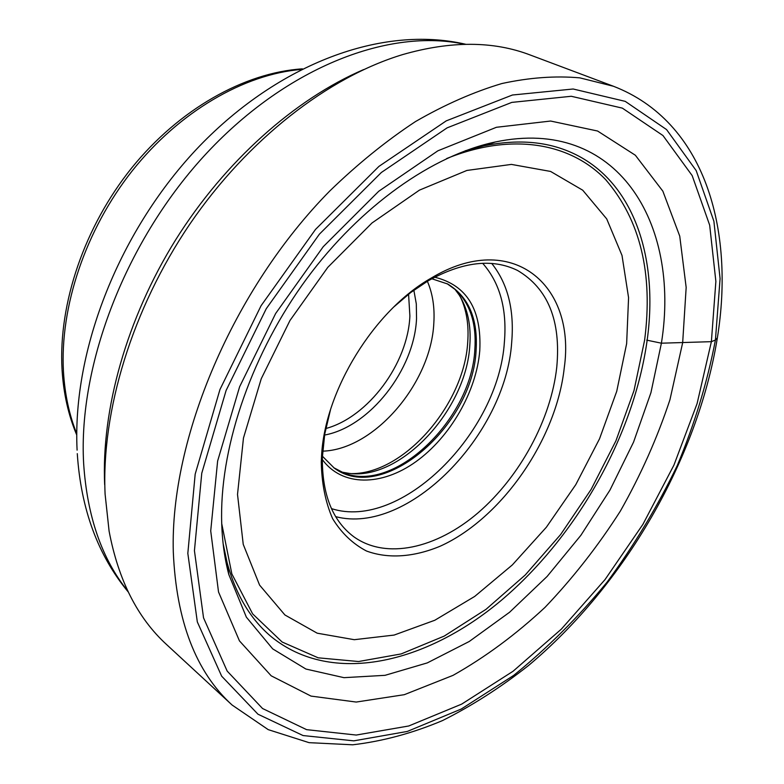 <?xml version="1.0" encoding="UTF-8"?>
<svg xmlns="http://www.w3.org/2000/svg" width="784" height="784" viewBox="0 0 784 784"><rect width="100%" height="100%" fill="white"/><g stroke="black" fill="none" stroke-linecap="round" stroke-linejoin="round"><path stroke-width="1.18" d="M646.731 340.138L661.402 343.196L711.382 341.667L697.094 403.603L673.926 465.128L642.89 524.388L605.003 579.621L561.334 629.14L513.099 671.231L461.688 704.11L408.738 725.984L356.25 735.049L306.593 729.649L262.552 708.52L227.164 671.084L203.536 617.841L194.432 550.701L201.762 473.232L226.086 390.51L266.266 308.69L319.421 234.142L381.347 172.49L447.105 127.861L511.815 102.39L571.281 96.275L622.349 108.133L662.97 135.544L692.164 175.577L709.677 225.175L715.87 281.417L711.382 341.667L715.42 340.04L717.36 337.835M682.668 342.706L669.957 399.693C657.306 437.893 640.783 475.016 620.379 511.05C598.074 545.978 572.967 578.073 545.037 607.345C515.843 634.56 485.169 657.237 453.005 675.377L404.299 694.683L356.22 702.052L311.013 696.094L271.186 675.808L239.453 640.881L218.52 591.959L210.72 530.915L217.629 461.012L239.62 386.757L275.654 313.482L323.243 246.695L378.731 191.267L437.884 150.802L496.429 127.282L550.633 121.04L597.594 131.026L635.354 155.242L662.862 191.178L679.738 236.121L686.167 287.444L682.668 342.706M232.103 705.032L166.61 644.575C137.572 618.037 118.404 580.219 109.094 531.121L105.095 494.136C101.263 411.228 132.055 309.19 189.826 224.126C247.783 139.189 328.574 76.891 402.829 54.537C450.869 40.788 493.273 40.915 530.033 54.929L613.47 86.269L579.837 77.861C555.464 75.666 529.484 77.557 501.917 83.525C473.673 91.934 444.871 104.615 415.5 121.559C386.169 140.885 357.612 164.013 329.839 190.924C233.005 289.08 169.932 438.864 173.303 552.044C176.282 620.997 195.882 671.996 232.103 705.032L268.226 729.639L309.082 742.664L352.692 744.8C382.572 741.301 412.502 733.226 442.48 720.594C472.164 705.688 500.907 687.274 528.73 665.342C624.505 584.982 697.348 459.512 717.262 338.492C735.118 229.163 704.689 121.549 613.47 86.269M363.629 69.58C295.107 98.99 224.871 161.269 175.626 239.884C126.616 318.657 101.263 409.532 104.664 484.63M465.255 150.773L484.296 145.736C516.872 139.199 545.527 141.306 570.272 152.057C633.237 179.213 658.825 256.78 647.143 340.354C633.844 435.6 576.799 536.56 501.094 600.524C425.643 663.891 331.75 685.882 271.46 636.873C250.733 619.605 235.974 594.948 227.174 562.912L223.117 543.635M661.402 343.196L650.936 392.686L633.55 442.137L609.952 490.118L580.875 535.325L547.124 576.446L509.58 612.255L469.253 641.479L427.29 662.901L385.022 675.328L343.98 677.67L305.897 669.036L272.695 648.878L246.362 617.155L228.81 574.515C224.155 556.934 221.754 537.687 221.588 516.764C221.117 443.068 252.762 352.094 306.701 278.751C360.777 205.506 432.846 155.124 495.4 141.973C617.253 116.257 680.747 223.166 661.402 343.196M408.572 294.196L409.885 316.001C407.935 363.658 368.245 417.147 325.772 428.544M413.854 290.207L416.304 303.869L416.539 318.549C414.432 369.627 369.764 426.81 324.576 435.051M322.675 451.153C374.419 449.663 431.21 382.974 433.836 322.871C434.797 307.367 432.641 293.5 427.368 281.27M460.61 297.342C466.588 310.239 468.959 325.144 467.725 342.059C464.334 404.27 404.387 473.703 351.957 473.624M454.7 288.973L459.179 295C467.705 308.7 471.243 325.468 469.812 345.293C466.48 409.424 401.222 480.416 349.233 473.399L341.834 472.105M333.67 467.666L343.323 472.703C394.068 494.175 471.547 419.205 474.839 349.664C476.623 323.919 470.312 304.045 455.906 290.041L447.076 283.681M431.768 278.751L447.713 284.014C468.616 296.715 478.073 318.833 476.094 350.37C472.889 425.996 382.465 504.533 334.268 468.087L322.4 456.21M434.659 277.193C466.794 285.102 481.827 309.592 479.769 350.673C476.447 391.588 450.183 437.139 415.883 461.707C381.661 486.286 342.079 486.795 322.302 459.493M394.029 306.76L410.698 292.55L427.927 280.946C462.491 261.65 492.362 258.152 517.538 270.451C547.987 288.463 561.07 320.695 556.767 367.147C551.093 419.273 519.949 476.682 478.211 512.687C436.512 548.516 386.002 560.129 353.525 536.56C332.455 520.625 322.057 494.322 322.351 457.66L324.723 434.179L330.456 409.914M564.264 367.765C556.503 439.236 501.809 518.42 440.128 546.232C413.903 557.12 388.286 559.051 366.471 551.005C352.761 543.841 341.481 533.061 332.632 518.675C325.487 502.387 321.705 483.493 321.273 462.001L321.567 455.906C324.713 390.638 374.233 310.288 431.131 278.144C511.805 229.467 576.113 284.719 564.264 367.765M187.827 553.377L197.323 621.918L221.656 676.171L257.965 714.204L303.055 735.549L353.78 740.851L407.337 731.433L461.276 709.02L513.618 675.445C547.193 648.26 578.347 617.165 607.081 582.149C634.08 545.448 657.453 506.621 677.209 465.676C694.624 424.026 707.364 382.141 715.42 340.04L720.084 278.653L713.901 221.274L696.182 170.589L666.557 129.576L625.22 101.361L573.163 89.004L512.432 95.011L446.253 120.863L378.946 166.384L315.521 229.408L261.072 305.721L219.971 389.491L195.177 474.153L187.827 553.377M127.802 591.087C101.871 558.982 87.151 516.46 83.643 463.511L83.643 463.432C77.969 364.393 126.44 238.757 207.407 152.39C288.463 65.925 390.412 27.91 464.804 44.306M76.734 433.64C69.286 415.118 64.866 394.577 63.484 372.037L63.475 371.93C59.711 307.054 85.466 229.869 132.427 170.589C179.546 111.406 244.147 74.206 301.203 69.443M331.456 508.62C401.055 531.091 498.908 432.572 504.416 341.697L504.426 341.599C507.081 308.847 499.829 282.75 482.66 263.297M335.66 516.646C407.984 535.658 505.719 434.816 511.697 342.285L511.697 342.187C514.441 309.847 507.777 283.602 491.725 263.444M626.641 343.627L628.572 297.665L622.006 255.427L606.708 218.893L582.728 190.208L550.593 171.441L511.403 164.405L466.882 170.451L419.43 190.14L371.998 222.979L327.79 267.354L289.982 320.48L261.239 378.75L243.461 438.06L237.513 494.42L243.236 544.37L259.592 585.109L284.925 614.979L317.197 633.188L354.28 639.695L394.127 635.069L434.836 620.242L474.722 596.418L512.334 564.931L546.389 527.201L575.779 484.659L599.525 438.824L616.743 391.265L626.641 343.627M221.705 523.506L231.848 573.917L252.644 613.892L282.142 642.018L318.177 657.815L358.543 661.529L401.173 653.925L444.205 636.098L486.021 609.325L525.241 574.995L560.658 534.502L591.195 489.294L615.93 440.824L633.991 390.608L644.605 340.227C653.248 273.449 640.293 219.941 605.738 179.722C570.674 143.109 512.324 132.075 446.635 158.564M227.174 562.912L228.81 574.515M484.296 145.736L495.4 141.973M465.765 44.286C381.847 24.725 279.045 63.729 199.548 146.049C120.089 228.879 72.128 349.164 77.097 450.134M128.223 591.949C97.902 555.219 80.928 509.12 77.283 453.642M302.389 68.845C244.118 72.677 179.183 109.26 131.732 167.894C84.466 226.664 58.33 303.643 62.024 369.244M76.734 434.963C68.433 415.373 63.553 393.686 62.063 369.881M322.626 451.79L321.567 455.906M427.927 280.946L431.131 278.144"/></g></svg>
